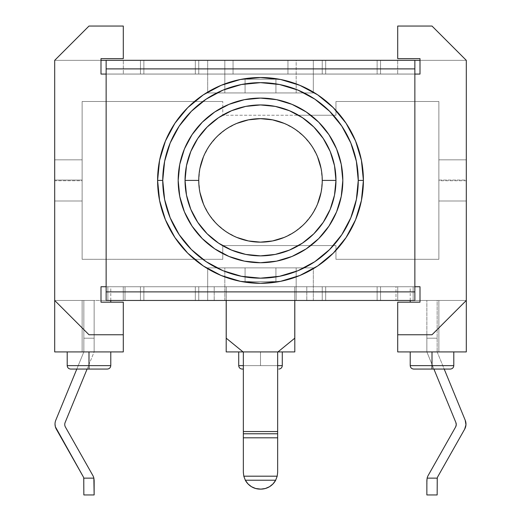 <?xml version="1.0" encoding="UTF-8"?>
<svg xmlns="http://www.w3.org/2000/svg" width="521" height="521" viewBox="0 0 521 521"><rect width="100%" height="100%" fill="white"/><g stroke="black" fill="none" stroke-linecap="round" stroke-linejoin="round"><path stroke-width="0.39" stroke-dasharray="2.6 1.95" d="M269.487 486.725L273.024 483.892L275.674 480.219L245.326 480.219L243.802 476.187L277.198 476.187L277.654 472.313L277.654 431.538L243.346 431.538L243.346 433.772L277.654 433.772L243.346 433.772L243.346 472.313L243.802 476.187L277.198 476.187L275.674 480.219L245.326 480.219L247.976 483.892L251.506 486.725M65.125 422.538A5.145 5.145 0 0 0 65.412 427.025L92.803 475.432L65.412 427.025A5.145 5.145 0 0 1 65.125 422.538L94.138 351.916L83.848 351.916L94.138 351.916L94.138 338.194L83.848 338.194L83.848 300.461L94.138 300.461L83.848 300.461L94.138 300.461L94.138 351.916L83.848 351.916L83.848 338.194L94.138 338.194L94.138 300.461L94.138 338.194L94.138 300.461L83.848 300.461L83.848 351.916L94.138 351.916L65.125 422.538M55.018 424.133A10.29 10.29 0 0 1 55.786 420.226L83.848 351.916L55.786 420.226A10.29 10.29 0 0 0 56.353 429.2L83.178 476.611L56.346 429.2M199.947 192.451L198.755 180.409A61.745 61.745 0 0 0 260.5 242.148A61.745 61.745 0 0 0 322.245 180.409L321.053 192.451M363.404 180.409A102.904 102.904 0 0 0 260.5 77.505A102.904 102.904 0 0 0 157.596 180.409A102.904 102.904 0 0 0 260.5 283.313A102.904 102.904 0 0 0 363.404 180.409M450.359 369.063L413.654 369.063L450.359 369.063M432.007 365.631L453.791 365.631L432.007 365.631L432.007 351.916L453.791 351.916L410.222 351.916L432.007 351.916L410.222 351.916L432.007 351.916L432.007 365.631L410.222 365.631L432.007 365.631M243.346 369.063L242.148 369.063M260.5 365.631L282.284 365.631L260.5 365.631L260.5 351.916L260.5 365.631L277.654 365.631L260.5 365.631L260.5 351.916L282.284 351.916L238.716 351.916L260.5 351.916L238.716 351.916L260.5 351.916L260.5 365.631L238.716 365.631L260.5 365.631M107.346 369.063L70.641 369.063L107.346 369.063M88.993 365.631L110.778 365.631L88.993 365.631L88.993 351.916L110.778 351.916L67.209 351.916L88.993 351.916L67.209 351.916L88.993 351.916L88.993 365.631L67.209 365.631L88.993 365.631M277.96 351.916L243.04 351.916L277.96 351.916L294.769 338.194L294.769 286.739L414.859 286.739L100.996 286.739L110.778 286.739L100.996 286.739L100.996 302.173L123.295 302.173L100.996 302.173L110.778 302.173L100.996 302.173L100.996 286.739L100.996 300.461L54.692 300.461L226.199 300.461L100.996 300.461L100.996 302.173L100.996 300.461L82.136 300.461L82.136 351.916L123.295 351.916L82.136 351.916L82.136 300.461L82.136 351.916L82.136 300.461L54.692 300.461L88.993 334.762L123.295 334.762L88.993 334.762L54.692 300.461L54.692 351.916L54.692 300.461L207.677 300.461L207.677 267.872L313.323 267.872L207.677 267.872L313.323 267.872L313.323 300.461L466.308 300.461L226.199 300.461L226.231 286.739L294.769 286.739L294.769 300.461L294.801 286.739L294.769 338.194L277.96 351.916M420.004 286.739L410.222 286.739L420.004 286.739L414.859 286.739L414.859 300.461L106.141 300.461L106.141 286.739L226.231 286.739L226.199 300.461L466.308 300.461L466.308 60.351L313.323 60.351L313.323 92.94L207.677 92.94L313.323 92.94L207.677 92.94L207.677 60.351L54.692 60.351L54.692 159.823L82.136 159.823L82.136 101.51L222.767 101.51L222.767 115.232L335.96 115.232L335.96 101.51L438.864 101.51L438.864 159.823L466.308 159.823L466.308 60.351L54.692 60.351L54.692 300.461L54.692 200.989L82.136 200.989L54.692 200.989L82.136 200.989L82.136 259.302L82.136 180.748L82.136 200.989L54.692 200.989L54.692 180.748L82.136 180.748L82.136 180.064L82.136 180.748L54.692 180.748L54.692 180.064L82.136 180.064L82.136 159.823L82.136 180.064L54.692 180.064L54.692 159.823L82.136 159.823L54.692 159.823L82.136 159.823L82.136 101.51L82.136 259.302L222.767 259.302L82.136 259.302L222.767 259.302L222.767 245.58L222.767 259.302L222.767 245.58L335.96 245.58L222.767 245.58L335.96 245.58L335.96 259.302L335.96 245.58L335.96 259.302L438.864 259.302L335.96 259.302L335.96 245.58L222.767 245.58L222.767 259.302L82.136 259.302L82.136 101.51L222.767 101.51L194.431 101.51L222.767 101.51L222.767 115.232L335.96 115.232L298.54 115.232L335.96 115.232L335.96 101.51L335.96 110.445L335.96 101.51L438.864 101.51L335.96 101.51L438.864 101.51L438.864 259.302L438.864 101.51L438.864 180.064L438.864 159.823L466.308 159.823L438.864 159.823L466.308 159.823L466.308 180.064L438.864 180.064L438.864 180.748L438.864 180.064L466.308 180.064L466.308 180.748L438.864 180.748L438.864 259.302L438.864 180.748L466.308 180.748L466.308 200.989L438.864 200.989L466.308 200.989L438.864 200.989L466.308 200.989L466.308 300.461L438.864 300.461L438.864 351.916L397.705 351.916L397.705 302.173L420.004 302.173L420.004 286.739L420.004 302.173L420.004 286.739L397.738 286.739L397.738 300.461L414.859 300.461L414.859 74.073L414.859 300.461L414.859 286.739L106.141 286.739L106.141 60.319L106.141 74.073L414.859 74.073L414.859 60.319L414.859 74.073L420.004 74.073L420.004 60.351L466.308 60.351L420.004 60.351L420.004 58.639L397.705 58.639L397.705 26.05L397.705 58.639L420.004 58.639L420.004 74.073L106.141 74.073L414.859 74.073L106.141 74.073L106.141 60.351L414.859 60.351L414.859 74.073L414.859 60.351L414.859 74.073L414.859 60.351L106.141 60.351L106.141 300.461L123.262 300.461L123.262 286.739L106.141 286.739L106.141 300.461L414.859 300.461L414.859 286.739L414.859 300.461L438.864 300.461L438.864 351.916L397.705 351.916L397.705 302.173L420.004 302.173L410.222 302.173L420.004 302.173L420.004 286.739L420.004 302.173L420.004 286.739L410.222 286.739L420.004 286.739M322.245 300.461L380.558 300.461L322.245 300.461L322.245 286.739L380.558 286.739L380.558 300.461L380.558 286.739L380.558 300.461L322.245 300.461L322.245 286.739L322.245 300.461L380.558 300.461L380.558 286.739L322.245 286.739L322.245 300.461M198.755 300.461L140.442 300.461L198.755 300.461L198.755 286.739L140.442 286.739L140.442 300.461L198.755 300.461L198.755 286.739L198.755 300.461L140.442 300.461L140.442 286.739L198.755 286.739L198.755 300.461M426.862 351.916L437.152 351.916L426.862 351.916L426.862 338.194L437.152 338.194L437.152 351.916L437.152 300.461L426.862 300.461L437.152 300.461L437.152 338.194L437.152 300.461L426.862 300.461L426.862 351.916L437.152 351.916L426.862 351.916L455.875 422.538L426.862 351.916L437.152 351.916L465.214 420.226L437.152 351.916L426.862 351.916L437.152 351.916L437.152 338.194L426.862 338.194L426.862 300.461L437.152 300.461L437.152 351.916L426.862 351.916L426.862 338.194L437.152 338.194L426.862 338.194L426.862 351.916L433.908 369.063L426.862 351.916M294.801 351.916L226.199 351.916L294.801 351.916L294.801 300.461L294.801 351.916M466.308 351.916L438.864 351.916L438.864 300.461L438.864 351.916L466.308 351.916L466.308 300.461L432.007 334.762L466.308 300.461L466.308 351.916M414.859 60.319L414.84 74.041L106.16 74.041L106.141 60.319L123.314 60.319L106.16 60.319L106.16 74.041L414.84 74.041L106.16 74.041L106.16 60.319L106.16 74.041L397.686 74.041L397.686 60.319L123.314 60.319L123.314 74.041L123.314 60.319L233.056 60.319L233.056 74.041L233.056 60.319L233.056 74.041L233.056 60.319L287.944 60.319L287.944 74.041L287.944 60.319L287.944 74.041L287.944 60.319L414.84 60.319L397.686 60.319L397.686 74.041L414.84 74.041L414.84 60.319M198.755 60.319L140.442 60.319L198.755 60.319L198.755 74.041L140.442 74.041L198.755 74.041L140.442 74.041L140.442 60.319L140.442 74.041L140.442 60.319L198.755 60.319L198.755 74.041L198.755 60.319L140.442 60.319L140.442 74.041L198.755 74.041L198.755 60.319M322.245 60.319L380.558 60.319L322.245 60.319L322.245 74.041L380.558 74.041L322.245 74.041L380.558 74.041L380.558 60.319L322.245 60.319L322.245 74.041L322.245 60.319L380.558 60.319L380.558 74.041L322.245 74.041L322.245 60.319M380.558 74.041L380.558 60.319L380.558 74.041M100.996 74.073L106.141 74.073L100.996 74.073L100.996 58.639L123.295 58.639L123.295 26.05L88.993 26.05L54.692 60.351L100.996 60.351L100.996 74.073M377.126 74.073L325.671 74.073L377.126 74.073L377.126 60.351L325.671 60.351L325.671 74.073L377.126 74.073L325.671 74.073L325.671 60.351L377.126 60.351L325.671 60.351L377.126 60.351L377.126 74.073M143.874 74.073L195.329 74.073L143.874 74.073L143.874 60.351L195.329 60.351L195.329 74.073L143.874 74.073L195.329 74.073L195.329 60.351L143.874 60.351L143.874 74.073L143.874 60.351L195.329 60.351L143.874 60.351L143.874 74.073M123.262 300.461L123.262 286.739L123.262 300.461L107.86 300.461L107.86 286.739L123.262 286.739L123.262 300.461M397.738 286.739L397.738 300.461L397.738 286.739L413.14 286.739L413.14 300.461L395.993 300.461L395.993 286.739L294.801 286.739L294.801 300.461L296.175 300.461L296.175 267.872L224.825 267.872L224.825 300.461L294.801 300.461L294.801 286.739L294.801 300.461L306.804 300.461L306.804 286.739L306.804 300.461L395.993 300.461L395.993 286.739L413.14 286.739L413.14 300.461L413.14 286.739L413.14 300.461L397.738 300.461L397.738 286.739M123.295 351.916L123.295 302.173L123.295 351.916M397.705 334.762L432.007 334.762L397.705 334.762M123.295 58.639L123.295 26.05L88.993 26.05L54.692 60.351L100.996 60.351L100.996 58.639L123.295 58.639M397.705 26.05L432.007 26.05L466.308 60.351L432.007 26.05L397.705 26.05M226.199 300.461L226.199 351.916L226.199 286.739L125.007 286.739L125.007 300.461L107.86 300.461L107.86 286.739L107.86 300.461L107.86 286.739L125.007 286.739L125.007 300.461L214.196 300.461L214.196 286.739L214.196 300.461L226.199 300.461L226.199 286.739L226.199 300.461M106.141 300.461L106.141 286.739L106.141 300.461L106.141 286.739L100.996 286.739L100.996 300.461L106.141 300.461M195.329 60.351L195.329 74.073L195.329 60.351M325.671 74.073L325.671 60.351L325.671 74.073M140.442 286.739L140.442 300.461L140.442 286.739L198.755 286.739L140.442 286.739M377.126 300.461L325.671 300.461L377.126 300.461L377.126 286.739L377.126 300.461L325.671 300.461L325.671 286.739L377.126 286.739L377.126 300.461L377.126 286.739L325.671 286.739L325.671 300.461L325.671 286.739L325.671 300.461L377.126 300.461M322.245 286.739L380.558 286.739L322.245 286.739M377.126 286.739L325.671 286.739L377.126 286.739M143.874 300.461L195.329 300.461L143.874 300.461L143.874 286.739L143.874 300.461L143.874 286.739L195.329 286.739L195.329 300.461L143.874 300.461L195.329 300.461L195.329 286.739L195.329 300.461L195.329 286.739L143.874 286.739L143.874 300.461M143.874 286.739L195.329 286.739L143.874 286.739M321.053 168.361L322.245 180.409A61.745 61.745 0 0 0 260.5 118.664A61.745 61.745 0 0 0 198.755 180.409L199.947 168.361M203.457 156.775L209.162 146.101L216.84 136.749L226.199 129.071L236.873 123.366M284.127 123.366L294.801 129.071L304.16 136.749L311.838 146.101L317.543 156.775M317.543 204.037L311.838 214.711L304.16 224.063L294.801 231.741L284.127 237.446M236.873 237.446L226.199 231.741L216.84 224.063L209.162 214.711L203.457 204.037M438.864 259.302L335.96 259.302L438.864 259.302M207.677 267.872L207.677 300.461L207.677 267.872L207.677 300.461L224.825 300.461L224.825 267.872L207.677 267.872M313.323 300.461L313.323 267.872L313.323 300.461L313.323 267.872L296.175 267.872L296.175 300.461L313.323 300.461M296.175 92.94L296.175 60.351L224.825 60.351L224.825 92.94L313.323 92.94L313.323 60.351L313.323 92.94L313.323 60.351L296.175 60.351L296.175 92.94M207.677 60.351L207.677 92.94L207.677 60.351L207.677 92.94L224.825 92.94L224.825 60.351L207.677 60.351M420.004 302.173L410.222 302.173L420.004 302.173M100.996 302.173L100.996 286.739L100.996 302.173L110.778 302.173L100.996 302.173M100.996 286.739L110.778 286.739L100.996 286.739M245.065 92.94L275.935 92.94L275.935 79.218L245.065 79.218L245.065 92.94L245.065 79.218L275.935 79.218L245.065 79.218L275.935 79.218L275.935 92.94L245.065 92.94L245.065 79.218L245.065 92.94M275.935 92.94L275.935 79.218L275.935 92.94M245.065 267.872L275.935 267.872L275.935 281.594L245.065 281.594L245.065 267.872L245.065 281.594L275.935 281.594L245.065 281.594L275.935 281.594L275.935 267.872L245.065 267.872L245.065 281.594L245.065 267.872M275.935 267.872L275.935 281.594L275.935 267.872M83.751 478.141A5.145 5.145 0 0 0 83.178 476.611A5.145 5.145 0 0 1 83.751 478.141L93.865 478.141A10.29 10.29 0 0 0 92.803 475.432A10.29 10.29 0 0 1 93.865 478.141L83.751 478.141M83.848 479.151L83.848 494.95L94.138 494.95L93.865 478.141L94.138 494.95L83.848 494.95L83.848 479.151M83.848 351.916L94.138 351.916L83.848 351.916L94.138 351.916L94.138 338.194L94.138 351.916L83.848 351.916L83.848 338.194L94.138 338.194L83.848 338.194L83.848 351.916M427.135 478.141L426.862 494.95L437.152 494.95L437.152 479.151L437.152 494.95L426.862 494.95L427.135 478.141A10.29 10.29 0 0 1 428.197 475.432A10.29 10.29 0 0 0 427.135 478.141L437.249 478.141L427.135 478.141M464.654 429.2L437.822 476.611A5.145 5.145 0 0 0 437.249 478.141A5.145 5.145 0 0 1 437.822 476.611L464.647 429.2A10.29 10.29 0 0 0 465.214 420.226L465.963 424.784M455.588 427.025A5.145 5.145 0 0 0 455.875 422.538L456.246 424.81L455.588 427.025L428.197 475.432L455.588 427.025M226.231 300.461L294.769 300.461L294.769 286.739L226.231 286.739L226.231 300.461M226.231 338.194L226.231 286.739L226.231 338.194L243.04 351.916L277.654 351.916L243.04 351.916L226.231 338.194M275.681 480.212L275.674 480.219A16.809 16.809 0 0 1 260.845 489.121L265.332 488.509M255.668 488.509L260.155 489.121A16.809 16.809 0 0 1 245.326 480.219L245.319 480.212M243.802 476.187L243.346 472.313L243.346 351.916L243.346 431.538L277.654 431.538L277.654 437.803L243.346 437.803L277.654 437.803L277.654 472.313L277.198 476.187M277.654 431.538L277.654 351.916L277.654 431.538M410.222 300.461L410.222 286.739M110.778 300.461L110.778 286.739"/><path stroke-width="0.78" d="M275.674 480.219A16.809 16.809 0 0 1 260.845 489.121L260.155 489.121A16.809 16.809 0 0 1 245.326 480.219L243.802 476.187L243.346 472.313L243.346 437.803L277.654 437.803L277.654 433.772L243.346 433.772L243.346 437.803L277.654 437.803L277.654 472.313L277.198 476.187L243.802 476.187L243.346 472.313L243.346 433.772L277.654 433.772L277.654 431.538L243.346 431.538L243.346 351.916L226.199 351.916L243.04 351.916L226.231 338.194L226.231 300.461L226.231 338.194L243.04 351.916L294.801 351.916L243.346 351.916L243.346 433.772L243.346 431.538L277.654 431.538L277.654 351.916L277.654 472.313L277.198 476.187L275.674 480.219L245.326 480.219L243.802 476.187L277.198 476.187L275.674 480.219L273.024 483.892L269.494 486.725L265.332 488.509L260.845 489.121L255.668 488.509L251.506 486.725L247.976 483.892L245.326 480.219L275.674 480.219L277.198 476.187M56.353 429.2L55.356 426.751L83.178 476.611A5.145 5.145 0 0 1 83.751 478.141L93.865 478.141A10.29 10.29 0 0 0 92.803 475.432L65.412 427.025A5.145 5.145 0 0 1 65.125 422.538A5.145 5.145 0 0 0 65.412 427.025L92.803 475.432A10.29 10.29 0 0 1 93.865 478.141L94.138 494.95L83.848 494.95L83.751 478.141L83.848 494.95L94.138 494.95L94.138 480.505L93.865 478.141L83.751 478.141A5.145 5.145 0 0 0 83.178 476.611L56.353 429.2A10.29 10.29 0 0 1 55.786 420.226L76.802 369.063L55.786 420.226A10.29 10.29 0 0 0 55.018 424.133L55.356 426.751L55.018 424.133M178.175 180.409A82.325 82.325 0 0 0 260.5 262.727A82.325 82.325 0 0 0 342.825 180.409A82.325 82.325 0 0 1 260.5 262.727A82.325 82.325 0 0 1 178.175 180.409L179.758 164.343L184.441 148.902L192.054 134.672L202.291 122.194L214.763 111.956L228.999 104.35L244.44 99.667L260.5 98.085L276.56 99.667L292.001 104.35L306.237 111.956L318.709 122.194L328.946 134.672L336.559 148.902L341.242 164.343L342.825 180.409L341.242 196.469L336.559 211.91L328.946 226.14L318.709 238.618L306.237 248.856L292.001 256.462L276.56 261.145L260.5 262.727L244.44 261.145L228.999 256.462L214.763 248.856L202.291 238.618L192.054 226.14L184.441 211.91L179.758 196.469L178.175 180.409A82.325 82.325 0 0 1 260.5 98.085A82.325 82.325 0 0 1 342.825 180.409A82.325 82.325 0 0 0 260.5 98.085A82.325 82.325 0 0 0 178.175 180.409L179.758 196.469L184.441 211.91L192.054 226.14L202.291 238.618L214.763 248.856L228.999 256.462L244.44 261.145L260.5 262.727L276.56 261.145L292.001 256.462L306.237 248.856L318.709 238.618L328.946 226.14L336.559 211.91L341.242 196.469L342.825 180.409L341.242 164.343L336.559 148.902L328.946 134.672L318.709 122.194L306.237 111.956L292.001 104.35L276.56 99.667L260.5 98.085L244.44 99.667L228.999 104.35L214.763 111.956L202.291 122.194L192.054 134.672L184.441 148.902L179.758 164.343L178.175 180.409M157.596 180.409L162.741 180.409A97.759 97.759 0 0 1 260.5 82.65A97.759 97.759 0 0 1 358.259 180.409L363.404 180.409A102.904 102.904 0 0 0 260.5 77.505A102.904 102.904 0 0 0 157.596 180.409A102.904 102.904 0 0 1 260.5 77.505A102.904 102.904 0 0 1 363.404 180.409L361.424 200.481L355.569 219.784L346.061 237.576L333.264 253.173L317.673 265.97L299.881 275.479L280.578 281.333L260.5 283.313L240.422 281.333L221.119 275.479L203.327 265.97L187.736 253.173L174.939 237.576L165.431 219.784L159.576 200.481L157.596 180.409L159.576 160.331L165.431 141.028L174.939 123.236L187.736 107.645L203.327 94.842L221.119 85.333L240.422 79.479L260.5 77.505L280.578 79.479L299.881 85.333L317.673 94.842L333.264 107.645L346.061 123.236L355.569 141.028L361.424 160.331L363.404 180.409A102.904 102.904 0 0 1 260.5 283.313A102.904 102.904 0 0 1 157.596 180.409A102.904 102.904 0 0 0 260.5 283.313A102.904 102.904 0 0 0 363.404 180.409L358.259 180.409L356.384 161.334L350.815 142.995L341.783 126.095L329.624 111.279L314.814 99.12L297.908 90.087L279.569 84.526L260.5 82.65L241.431 84.526L223.092 90.087L206.186 99.12L191.376 111.279L179.217 126.095L170.185 142.995L164.616 161.334L162.741 180.409L164.616 199.478L170.185 217.817L179.217 234.717L191.376 249.533L206.186 261.692L223.092 270.725L241.431 276.286L260.5 278.168L279.569 276.286L297.908 270.725L314.814 261.692L329.624 249.533L341.783 234.717L350.815 217.817L356.384 199.478L358.259 180.409A97.759 97.759 0 0 1 260.5 278.168A97.759 97.759 0 0 1 162.741 180.409L157.596 180.409M322.245 180.409A61.745 61.745 0 0 1 260.5 242.148A61.745 61.745 0 0 1 198.755 180.409A61.745 61.745 0 0 0 260.5 242.148A61.745 61.745 0 0 0 322.245 180.409L335.96 180.409A75.46 75.46 0 0 1 260.5 255.87A75.46 75.46 0 0 1 185.04 180.409L198.755 180.409L185.04 180.409A75.46 75.46 0 0 1 260.5 104.942A75.46 75.46 0 0 1 335.96 180.409L322.245 180.409A61.745 61.745 0 0 0 260.5 118.664A61.745 61.745 0 0 0 198.755 180.409L198.755 180.39A61.745 61.745 0 0 1 260.5 118.664A61.745 61.745 0 0 1 322.245 180.409L322.245 180.422M432.007 369.063L450.359 369.063L432.007 369.063L432.007 365.631L432.007 369.063L413.654 369.063L432.007 369.063M453.791 351.916L453.791 365.631L432.007 365.631L453.791 365.631C453.57 367.702 452.43 368.848 450.359 369.063M282.284 351.916L282.284 365.631L277.654 365.631L282.284 365.631C282.063 367.702 280.923 368.848 278.852 369.063M88.993 369.063L107.346 369.063L88.993 369.063L88.993 365.631L88.993 369.063L70.641 369.063L88.993 369.063M110.778 351.916L110.778 365.631L88.993 365.631L110.778 365.631C110.556 367.702 109.417 368.848 107.346 369.063M88.993 351.916L88.993 365.631L88.993 351.916M432.007 351.916L432.007 365.631L432.007 351.916M414.859 286.739L420.004 286.739L420.004 302.173L397.705 302.173L420.004 302.173L420.004 286.739L414.859 286.739M100.996 286.739L106.141 286.739L100.996 286.739L100.996 302.173L100.996 286.739M106.141 300.461L414.859 300.461L414.859 68.889L106.141 68.889L106.141 291.884L414.859 291.884L414.859 60.319L106.141 60.319L106.141 300.461L414.859 300.461L414.859 291.884L106.141 291.884L106.141 300.461M54.692 351.916L123.295 351.916L54.692 351.916L54.692 300.461L88.993 334.762L123.295 334.762L123.295 302.173L100.996 302.173L123.295 302.173L123.295 351.916L123.295 334.762L88.993 334.762L54.692 300.461L54.692 60.351L54.692 351.916M397.705 351.916L466.308 351.916L397.705 351.916L397.705 302.173L397.705 334.762L432.007 334.762L397.705 334.762L397.705 351.916M106.141 60.319L414.859 60.319L414.859 68.889L106.141 68.889L106.141 60.319M106.141 74.073L100.996 74.073L100.996 58.639L123.295 58.639L123.295 26.05L88.993 26.05L54.692 60.351L88.993 26.05L123.295 26.05L123.295 58.639L100.996 58.639L100.996 74.073L106.141 74.073M420.004 74.073L420.004 58.639L397.705 58.639L397.705 26.05L432.007 26.05L466.308 60.351L466.308 300.461L432.007 334.762L466.308 300.461L466.308 351.916L466.308 60.351L432.007 26.05L397.705 26.05L397.705 58.639L420.004 58.639L420.004 74.073L414.859 74.073L420.004 74.073M100.996 60.351L106.141 60.351L100.996 60.351M414.859 60.351L420.004 60.351L414.859 60.351M294.801 300.461L294.801 351.916L294.801 300.461M226.199 351.916L226.199 300.461L226.199 351.916M199.947 168.361L203.457 156.775M236.873 123.366L248.452 119.85L260.5 118.664L272.548 119.85L284.127 123.366M317.543 156.775L321.053 168.361M321.053 192.451L317.543 204.037M284.127 237.446L272.548 240.963L260.5 242.148L248.452 240.963L236.873 237.446M203.457 204.037L199.947 192.451M410.222 351.916L410.222 365.631L432.007 365.631L410.222 365.631C410.444 367.702 411.583 368.848 413.654 369.063M67.209 351.916L67.209 365.631L88.993 365.631L67.209 365.631C67.43 367.702 68.57 368.848 70.641 369.063M238.716 351.916L238.716 365.631L243.346 365.631L238.716 365.631C238.937 367.702 240.077 368.848 242.148 369.063L243.346 369.063M185.04 180.409L186.492 165.685L190.784 151.526L197.759 138.482L207.143 127.046L218.579 117.661L231.624 110.686L245.775 106.395L260.5 104.942L275.225 106.395L289.376 110.686L302.421 117.661L313.857 127.046L323.241 138.482L330.216 151.526L334.508 165.685L335.96 180.409L334.508 195.128L330.216 209.286L323.241 222.33L313.857 233.766L302.421 243.151L289.376 250.126L275.225 254.417L260.5 255.87L245.775 254.417L231.624 250.126L218.579 243.151L207.143 233.766L197.759 222.33L190.784 209.286L186.492 195.128L185.04 180.409M87.092 369.063L65.125 422.538L87.092 369.063M427.135 478.141A10.29 10.29 0 0 1 428.197 475.432L455.588 427.025L456.246 424.81L455.875 422.538L433.908 369.063L455.875 422.538A5.145 5.145 0 0 1 455.588 427.025L428.197 475.432A10.29 10.29 0 0 0 427.135 478.141L426.862 480.505L427.135 478.141L437.249 478.141A5.145 5.145 0 0 1 437.822 476.611A5.145 5.145 0 0 0 437.249 478.141L437.152 494.95L426.862 494.95L426.862 480.505L426.862 494.95L437.152 494.95L437.249 478.141L427.135 478.141M464.647 429.2L437.822 476.611L464.647 429.2A10.29 10.29 0 0 0 465.214 420.226L465.963 424.778L464.647 429.2L465.963 424.778M444.198 369.063L465.214 420.226L444.198 369.063M294.769 300.461L294.769 338.194L277.96 351.916L294.769 338.194L294.769 300.461M265.332 488.509L269.494 486.725M251.506 486.725L255.668 488.509M243.802 476.187L245.326 480.219M83.751 478.141L83.848 479.151L83.751 478.141M437.152 479.151L437.249 478.141L437.152 479.151M410.222 302.173L410.222 300.461M110.778 302.173L110.778 300.461"/></g></svg>
